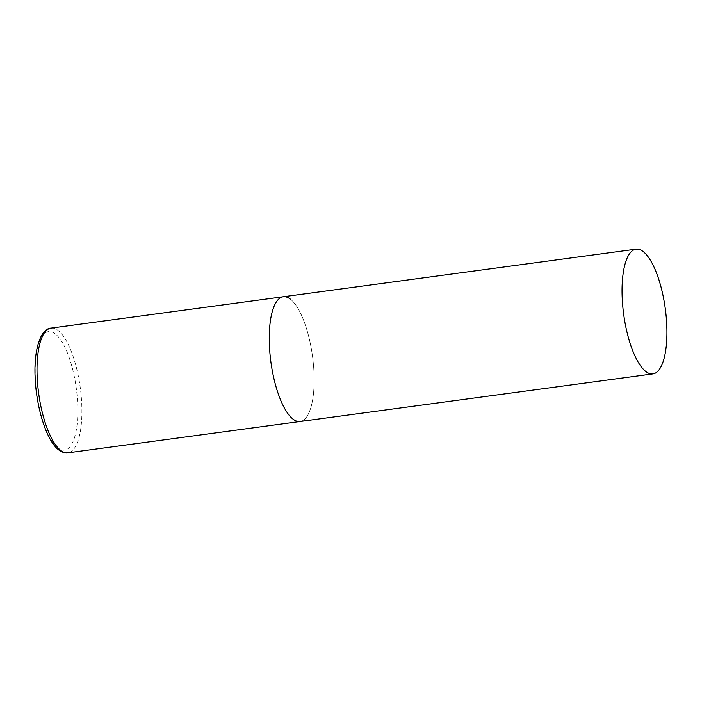 <?xml version="1.0" encoding="UTF-8"?>
<svg xmlns="http://www.w3.org/2000/svg" width="702" height="702" viewBox="0 0 702 702"><rect width="100%" height="100%" fill="white"/><g stroke="black" fill="none" stroke-linecap="round" stroke-linejoin="round"><path stroke-width="0.53" stroke-dasharray="3.51 2.63" d="M290.444 299.192A62.934 20.999 -97.7 0 1 313.61 366.558A62.934 20.999 -97.7 0 1 300.123 421.507A62.934 20.999 82.3 0 0 314.11 376.588A62.934 20.999 82.3 0 0 283.283 296.762M51.035 328.106A62.934 20.999 -97.7 0 1 58.196 330.528A62.934 20.999 -97.7 0 1 81.353 397.894A62.934 20.999 -97.7 0 1 67.866 452.843M57.704 447.815A59.793 19.946 -97.7 0 1 35.223 374.289A59.793 19.946 -97.7 0 1 55.318 333.924A59.793 19.946 -97.7 0 1 77.799 407.458A59.793 19.946 -97.7 0 1 57.704 447.815"/><path stroke-width="1.05" d="M652.904 373.894A62.934 20.999 82.3 0 0 666.9 328.984A62.934 20.999 82.3 0 0 636.073 249.157A62.934 20.999 82.3 0 0 622.077 294.068A62.934 20.999 82.3 0 0 652.904 373.894L67.866 452.843A62.934 20.999 -97.7 0 1 60.705 450.421A62.934 20.999 -97.7 0 1 37.548 383.046A62.934 20.999 -97.7 0 1 51.035 328.106L283.283 296.762A62.934 20.999 82.3 0 0 269.287 341.672A62.934 20.999 82.3 0 0 300.123 421.507A62.934 20.999 -97.7 0 1 292.962 419.076A62.934 20.999 -97.7 0 1 269.796 351.711A62.934 20.999 -97.7 0 1 283.283 296.762A62.934 20.999 -97.7 0 1 290.444 299.192M51.035 328.106C40.918 328.492 33.793 348.692 35.1 376.807C36.171 407.274 46.429 440.812 58.714 449.903C62.417 452.457 65.47 453.431 67.866 452.843M283.283 296.762L636.073 249.157"/></g></svg>
